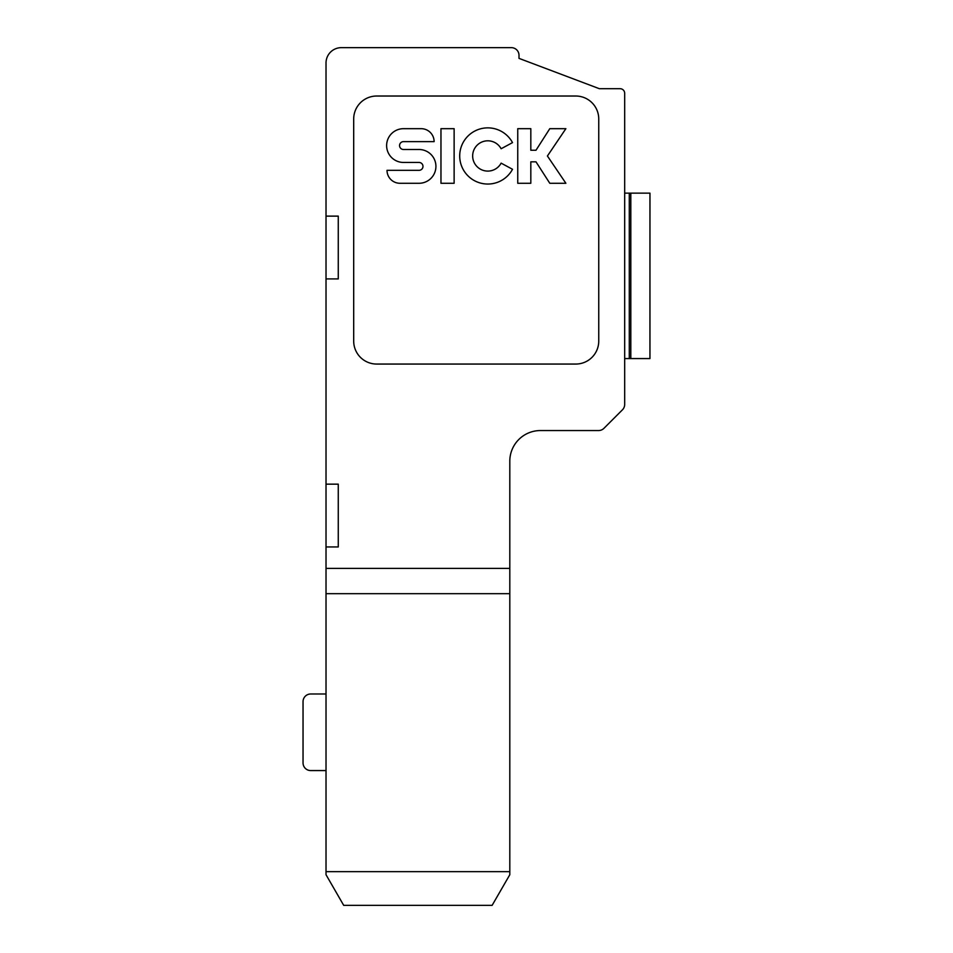 <?xml version="1.0" encoding="UTF-8"?>
<svg xmlns="http://www.w3.org/2000/svg" width="953" height="953" viewBox="0 0 953 953"><rect width="100%" height="100%" fill="white"/><g stroke="black" fill="none" stroke-linecap="round" stroke-linejoin="round"><path stroke-width="1.43" d="M624.68 376.947L624.68 404.406A7.66 7.66 0 0 1 622.44 409.826L603.952 428.314A7.66 7.66 0 0 1 598.532 430.553L540.446 430.553A30.627 30.627 0 0 0 509.807 461.181L509.807 568.393L326.021 568.393L326.021 593.671L509.807 593.671L509.807 568.393M624.68 384.607L624.68 93.287A4.598 4.598 0 0 0 620.093 88.7L599.366 88.7L519.004 58.371L519.004 55.31L519.004 58.371L599.366 88.7L620.093 88.7M511.344 47.65A7.66 7.66 88 0 1 519.004 55.31A7.66 7.66 0 0 0 511.344 47.65L341.341 47.65L511.344 47.65A7.66 7.66 0 0 1 519.004 55.31L519.004 58.371L599.366 88.7M326.021 191.624L326.021 62.969A15.319 15.319 0 0 1 341.341 47.65M326.021 62.969L326.021 216.128L338.267 216.128L338.267 278.919L326.021 278.919L326.021 484.16L338.267 484.16L338.267 546.951L326.021 546.951L326.021 568.393M376.661 96.027L575.779 96.027A22.979 22.979 -135 0 1 598.746 119.006L598.746 341.079A22.979 22.979 45 0 1 575.779 364.058L376.661 364.058A22.979 22.979 45 0 1 353.694 341.079L353.694 119.006A22.979 22.979 45 0 1 376.661 96.027M535.991 161.831L549.786 183.274L565.879 183.274L547.415 156.006L565.879 128.679L549.786 128.679L535.991 150.252L530.821 150.252L530.821 128.679L517.753 128.679L517.753 183.274L530.821 183.274L530.821 161.831L535.991 161.831M440.965 128.679L440.965 183.274L454.128 183.274L454.128 128.679L440.965 128.679M399.962 183.274L419.022 183.274A16.892 16.892 -135 0 0 435.926 166.394A16.892 16.892 -135 0 0 419.022 149.502L403.5 149.502A3.943 3.943 -135 0 1 399.569 145.571A3.943 3.943 -135 0 1 403.5 141.628L434.115 141.628A12.949 12.949 -135 0 0 421.166 128.679L403.524 128.679A16.892 16.892 -135 0 0 386.62 145.571A16.892 16.892 -135 0 0 403.524 162.451L419.034 162.451A3.943 3.943 -135 0 1 422.977 166.394A3.943 3.943 -135 0 1 419.034 170.325L387.013 170.325A12.949 12.949 -135 0 0 399.962 183.274M512.511 169.289L501.123 163.142A15.141 15.141 -135 0 1 478.18 167.645A15.141 15.141 -135 0 1 478.18 144.26A15.141 15.141 -135 0 1 501.123 148.751L512.511 142.616A28.078 28.078 -135 0 0 469.948 134.266A28.078 28.078 -135 0 0 469.948 177.639A28.078 28.078 -135 0 0 512.511 169.289M540.446 430.553A30.627 30.627 0 0 0 509.807 461.181M603.952 428.314L622.44 409.826M624.68 358.566L649.946 358.566L649.958 193.149L624.68 193.149M326.021 693.987L310.702 693.987A7.66 7.66 0 0 0 303.042 701.646L303.042 762.912A7.66 7.66 0 0 0 310.702 770.572L326.021 770.572M326.021 871.65L509.807 871.65L509.807 874.723L492.129 905.35L343.699 905.35L326.021 874.723L326.021 593.671M509.807 593.671L509.807 871.65M326.021 546.951L326.021 484.16M326.021 278.919L326.021 216.128M338.267 546.951L338.267 484.16M338.267 278.919L338.267 216.128M624.68 174.768L624.68 176.305M629.278 358.566L629.278 193.149M630.815 358.566L630.815 193.149"/></g></svg>
